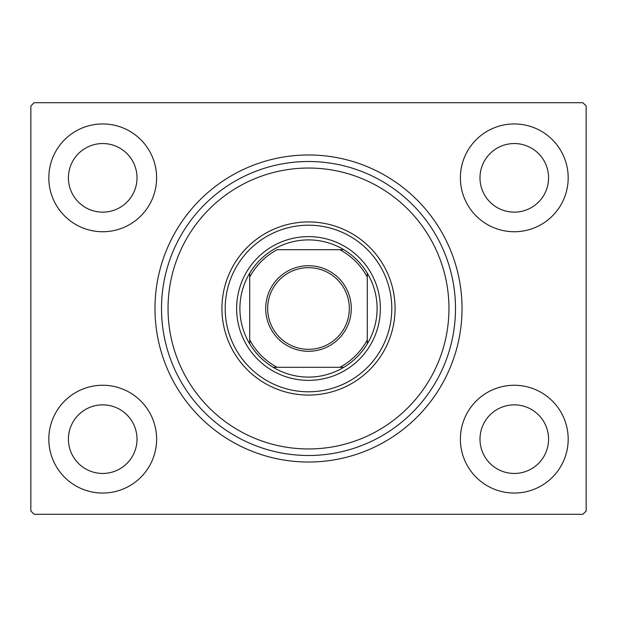 <?xml version="1.0" encoding="UTF-8"?>
<svg xmlns="http://www.w3.org/2000/svg" width="617" height="617" viewBox="0 0 617 617"><rect width="100%" height="100%" fill="white"/><g stroke="black" fill="none" stroke-linecap="round" stroke-linejoin="round"><path stroke-width="0.93" d="M154.975 308.5A153.525 153.525 0 0 1 308.5 154.975A153.525 153.525 0 0 1 462.025 308.5A153.525 153.525 0 0 1 308.5 462.025A153.525 153.525 0 0 1 154.975 308.5M568.188 177.843A53.895 53.895 0 0 0 514.285 123.948A53.895 53.895 0 0 0 460.39 177.843A53.895 53.895 0 0 0 514.285 231.737A53.895 53.895 0 0 0 568.188 177.843M156.61 177.843A53.895 53.895 0 0 0 102.715 123.948A53.895 53.895 0 0 0 48.812 177.843A53.895 53.895 0 0 0 102.715 231.737A53.895 53.895 0 0 0 156.61 177.843M156.61 439.157A53.895 53.895 0 0 0 102.715 385.263A53.895 53.895 0 0 0 48.812 439.157A53.895 53.895 0 0 0 102.715 493.052A53.895 53.895 0 0 0 156.61 439.157M568.188 439.157A53.895 53.895 0 0 0 514.285 385.263A53.895 53.895 0 0 0 460.39 439.157A53.895 53.895 0 0 0 514.285 493.052A53.895 53.895 0 0 0 568.188 439.157M548.582 439.157A34.297 34.297 0 0 0 514.285 404.86A34.297 34.297 0 0 0 479.987 439.157A34.297 34.297 0 0 0 514.285 473.455A34.297 34.297 0 0 0 548.582 439.157M137.013 439.157A34.297 34.297 0 0 0 102.715 404.86A34.297 34.297 0 0 0 68.418 439.157A34.297 34.297 0 0 0 102.715 473.455A34.297 34.297 0 0 0 137.013 439.157M137.013 177.843A34.297 34.297 0 0 0 102.715 143.545A34.297 34.297 0 0 0 68.418 177.843A34.297 34.297 0 0 0 102.715 212.14A34.297 34.297 0 0 0 137.013 177.843M548.582 177.843A34.297 34.297 0 0 0 514.285 143.545A34.297 34.297 0 0 0 479.987 177.843A34.297 34.297 0 0 0 514.285 212.14A34.297 34.297 0 0 0 548.582 177.843M34.12 102.715L582.88 102.715L586.15 105.977L586.15 511.023L582.88 514.285L34.12 514.285L30.85 511.023L30.85 105.977L34.12 102.715M168.04 308.5A140.46 140.46 0 0 0 308.5 448.96A140.46 140.46 0 0 0 448.96 308.5A140.46 140.46 0 0 0 308.5 168.04A140.46 140.46 0 0 0 168.04 308.5M455.493 308.5A146.993 146.993 0 0 1 308.5 455.493A146.993 146.993 0 0 1 161.507 308.5A146.993 146.993 0 0 1 308.5 161.507A146.993 146.993 0 0 1 455.493 308.5M225.205 308.5A83.295 83.295 0 0 1 308.5 225.205A83.295 83.295 0 0 1 391.795 308.5A83.295 83.295 0 0 1 308.5 391.795A83.295 83.295 0 0 1 225.205 308.5M395.065 308.5A86.565 86.565 0 0 0 308.5 221.935A86.565 86.565 0 0 0 221.935 308.5A86.565 86.565 0 0 0 308.5 395.065A86.565 86.565 0 0 0 395.065 308.5M265.711 308.5A42.789 42.789 0 0 1 308.5 265.711A42.789 42.789 0 0 1 351.289 308.5A42.789 42.789 0 0 1 308.5 351.289A42.789 42.789 0 0 1 265.711 308.5M349.33 308.5A40.83 40.83 0 0 0 308.5 267.67A40.83 40.83 0 0 0 267.67 308.5A40.83 40.83 0 0 0 308.5 349.33A40.83 40.83 0 0 0 349.33 308.5M239.905 308.5A68.595 68.595 0 0 0 249.7 343.831L249.7 339.859L249.7 343.831A68.595 68.595 0 0 0 343.831 367.3L339.859 367.3L343.831 367.3A68.595 68.595 0 0 0 367.3 273.169L367.3 277.141L367.3 273.169A68.595 68.595 0 0 0 343.831 249.7L277.141 249.7A66.636 66.636 0 0 0 249.7 277.141L249.7 339.859A66.636 66.636 0 0 0 277.141 367.3L339.859 367.3A66.636 66.636 0 0 0 367.3 339.859L367.3 277.141A66.636 66.636 0 0 0 339.859 249.7L343.831 249.7A68.595 68.595 0 0 0 249.7 273.169L249.7 277.141L249.7 273.169A68.595 68.595 0 0 0 239.905 308.5M380.365 308.5A71.865 71.865 0 0 1 308.5 380.365A71.865 71.865 0 0 1 236.635 308.5A71.865 71.865 0 0 1 308.5 236.635A71.865 71.865 0 0 1 380.365 308.5M367.3 343.831L367.3 339.859L367.3 343.831M273.169 367.3L277.141 367.3L273.169 367.3"/></g></svg>
